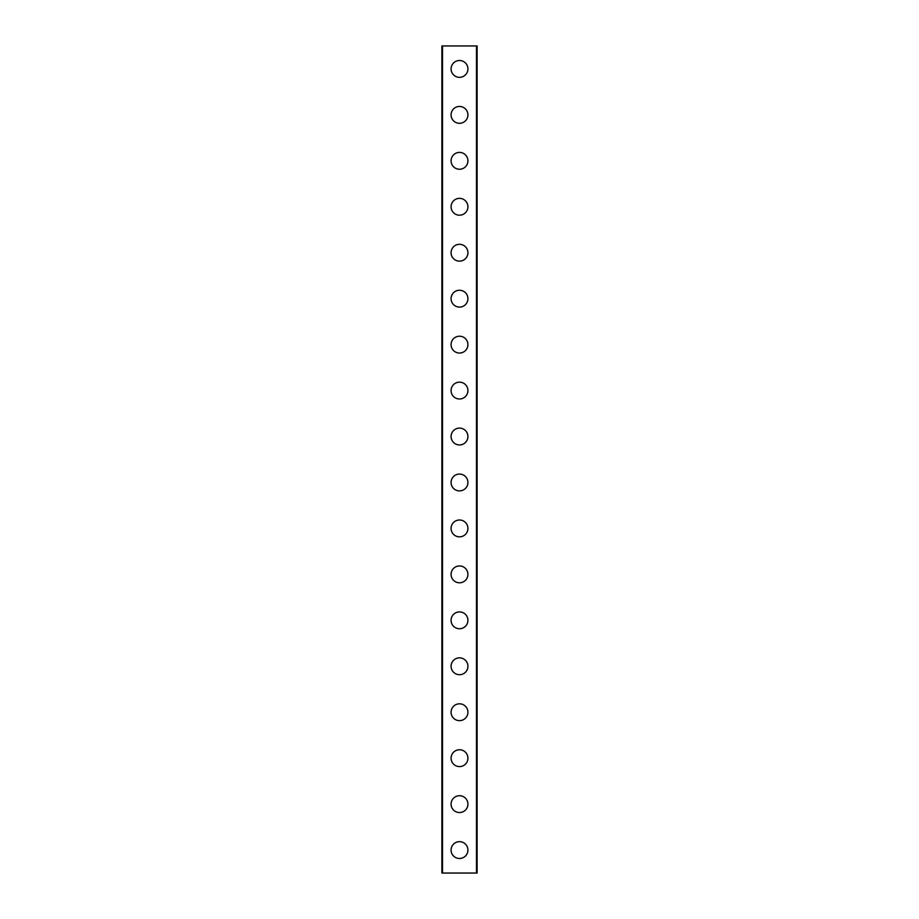<?xml version="1.0" encoding="UTF-8"?>
<svg xmlns="http://www.w3.org/2000/svg" width="919" height="919" viewBox="0 0 919 919"><rect width="100%" height="100%" fill="white"/><g stroke="black" fill="none" stroke-linecap="round" stroke-linejoin="round"><path stroke-width="1.38" d="M451.08 850.075A8.42 8.42 0 0 1 459.5 841.655A8.42 8.42 0 0 1 467.92 850.075A8.42 8.42 0 0 1 459.5 858.495A8.42 8.42 0 0 1 451.08 850.075M451.08 804.125A8.42 8.42 0 0 1 459.5 795.705A8.42 8.42 0 0 1 467.92 804.125A8.42 8.42 0 0 1 459.5 812.545A8.42 8.42 0 0 1 451.08 804.125M451.08 758.175A8.42 8.42 0 0 1 459.5 749.755A8.42 8.42 0 0 1 467.92 758.175A8.42 8.42 0 0 1 459.5 766.595A8.42 8.42 0 0 1 451.08 758.175M451.08 712.225A8.42 8.42 0 0 1 459.5 703.805A8.42 8.42 0 0 1 467.92 712.225A8.42 8.42 0 0 1 459.5 720.645A8.42 8.42 0 0 1 451.08 712.225M451.08 666.275A8.42 8.42 0 0 1 459.5 657.855A8.42 8.42 0 0 1 467.92 666.275A8.42 8.42 0 0 1 459.5 674.695A8.42 8.42 0 0 1 451.08 666.275M451.08 620.325A8.42 8.42 0 0 1 459.5 611.905A8.42 8.42 0 0 1 467.92 620.325A8.42 8.42 0 0 1 459.5 628.745A8.42 8.42 0 0 1 451.08 620.325M451.08 574.375A8.42 8.42 0 0 1 459.5 565.955A8.42 8.42 0 0 1 467.92 574.375A8.42 8.42 0 0 1 459.5 582.795A8.42 8.42 0 0 1 451.08 574.375M451.08 528.425A8.42 8.42 0 0 1 459.5 520.005A8.42 8.42 0 0 1 467.92 528.425A8.42 8.42 0 0 1 459.5 536.845A8.42 8.42 0 0 1 451.08 528.425M451.08 482.475A8.42 8.42 0 0 1 459.5 474.055A8.42 8.42 0 0 1 467.92 482.475A8.42 8.42 0 0 1 459.5 490.895A8.42 8.42 0 0 1 451.08 482.475M451.08 436.525A8.42 8.42 0 0 1 459.5 428.105A8.42 8.42 0 0 1 467.92 436.525A8.42 8.42 0 0 1 459.5 444.945A8.42 8.42 0 0 1 451.08 436.525M451.08 390.575A8.42 8.42 0 0 1 459.5 382.155A8.42 8.42 0 0 1 467.92 390.575A8.42 8.42 0 0 1 459.5 398.995A8.42 8.42 0 0 1 451.08 390.575M451.08 344.625A8.42 8.42 0 0 1 459.5 336.205A8.42 8.42 0 0 1 467.92 344.625A8.42 8.42 0 0 1 459.5 353.045A8.42 8.42 0 0 1 451.08 344.625M451.08 298.675A8.42 8.42 0 0 1 459.5 290.255A8.42 8.42 0 0 1 467.92 298.675A8.42 8.42 0 0 1 459.5 307.095A8.42 8.42 0 0 1 451.08 298.675M451.08 252.725A8.42 8.42 0 0 1 459.5 244.305A8.42 8.42 0 0 1 467.92 252.725A8.42 8.42 0 0 1 459.5 261.145A8.42 8.42 0 0 1 451.08 252.725M451.08 206.775A8.42 8.42 0 0 1 459.5 198.355A8.42 8.42 0 0 1 467.92 206.775A8.42 8.42 0 0 1 459.5 215.195A8.42 8.42 0 0 1 451.08 206.775M451.08 160.825A8.42 8.42 0 0 1 459.5 152.405A8.42 8.42 0 0 1 467.92 160.825A8.42 8.42 0 0 1 459.5 169.245A8.42 8.42 0 0 1 451.08 160.825M451.08 114.875A8.42 8.42 0 0 1 459.5 106.455A8.42 8.42 0 0 1 467.92 114.875A8.42 8.42 0 0 1 459.5 123.295A8.42 8.42 0 0 1 451.08 114.875M451.08 68.925A8.42 8.42 0 0 1 459.5 60.505A8.42 8.42 0 0 1 467.92 68.925A8.42 8.42 0 0 1 459.5 77.345A8.42 8.42 0 0 1 451.08 68.925M442.498 45.95L441.89 45.95L441.89 873.05L477.11 873.05L477.11 45.95L442.498 45.95L442.498 873.05M476.501 45.95L476.501 873.05"/></g></svg>
